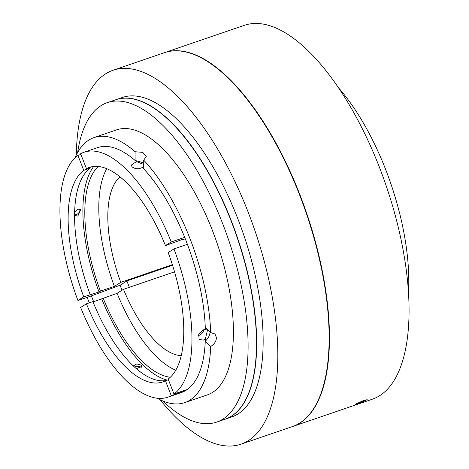 <?xml version="1.0" encoding="UTF-8"?>
<svg xmlns="http://www.w3.org/2000/svg" width="469" height="469" viewBox="0 0 469 469"><rect width="100%" height="100%" fill="white"/><g stroke="black" fill="none" stroke-linecap="round" stroke-linejoin="round"><path stroke-width="0.7" d="M358.92 403.363L355.309 404.313L363.522 400.479L367.198 399.694L358.92 403.363M143.719 162.884L135.072 160.433L135.072 151.733L142.769 152.366L146.269 156.435L143.719 160.152L143.719 168.852A129.438 53.9 71.1 0 1 205.27 327.321L210.704 332.615L215.007 333.987L216.479 337.727C216.227 341.303 214.304 344.211 210.704 346.456L205.27 341.162C208.283 338.43 209.913 335.235 210.159 331.577M216.666 422.1L225.056 419.227A168.834 70.303 -108.9 0 0 256.484 343.343A168.834 70.303 -108.9 0 0 207.163 170.675A168.834 70.303 -108.9 0 0 115.702 99.762L107.307 102.635A168.834 70.303 71.1 0 1 198.768 173.542A168.834 70.303 71.1 0 1 248.095 346.216A168.834 70.303 71.1 0 1 216.666 422.1A168.834 70.303 71.1 0 1 162.69 400.895M255.822 359.77A168.459 70.151 -108.9 0 0 256.508 343.079A168.459 70.151 -108.9 0 0 176.444 127.896M225.167 419.192A168.834 70.303 -108.9 0 0 225.272 419.157A168.834 70.303 -108.9 0 0 256.701 343.267A168.834 70.303 -108.9 0 0 207.374 170.599A168.834 70.303 -108.9 0 0 115.913 99.686A168.834 70.303 -108.9 0 0 115.808 99.727M241.043 444.161L292.357 426.597A197.596 82.28 -108.9 0 0 329.138 337.78A197.596 82.28 -108.9 0 0 271.41 135.693A197.596 82.28 -108.9 0 0 164.367 52.698L113.052 70.268A197.596 82.28 71.1 0 1 220.096 153.257A197.596 82.28 71.1 0 1 277.824 355.344A197.596 82.28 71.1 0 1 241.043 444.161A197.596 82.28 71.1 0 1 160.058 399.699M320.978 393.427A197.22 82.128 -108.9 0 0 329.267 337.481A197.22 82.128 -108.9 0 0 207.31 61.369M292.515 426.538A197.596 82.28 -108.9 0 0 292.679 426.485A197.596 82.28 -108.9 0 0 329.461 337.668A197.596 82.28 -108.9 0 0 271.733 135.582A197.596 82.28 -108.9 0 0 164.689 52.592A197.596 82.28 -108.9 0 0 164.525 52.645M338.43 87.685A153.826 64.054 71.1 0 1 408.792 281.13A153.826 64.054 71.1 0 1 408.464 292.275M164.689 52.592L244.296 25.338A197.596 82.28 71.1 0 1 351.34 108.333A197.596 82.28 71.1 0 1 409.062 310.419A197.596 82.28 71.1 0 1 372.28 399.236L292.679 426.485M76.306 155.028A197.596 82.28 71.1 0 1 113.052 70.268M115.913 99.686L122.368 97.482A168.834 70.303 71.1 0 1 213.829 168.389A168.834 70.303 71.1 0 1 263.156 341.057A168.834 70.303 71.1 0 1 231.727 416.947L225.272 419.157M77.649 152.472A168.834 70.303 71.1 0 1 107.307 102.635M74.999 157.889A140.067 58.326 71.1 0 1 94.035 137.581L116.623 129.849A140.067 58.326 71.1 0 1 192.507 188.679A140.067 58.326 71.1 0 1 233.421 331.929A140.067 58.326 71.1 0 1 207.351 394.886L184.763 402.619A140.067 58.326 71.1 0 1 157.273 398.24M94.035 137.581A140.067 58.326 71.1 0 1 135.072 151.733M143.719 160.152A140.067 58.326 71.1 0 1 210.704 332.615M143.719 166.155L142.383 167.433C138.713 169.332 135.295 169.157 132.135 166.9L131.261 165.088L136.409 161.612A129.438 53.9 -108.9 0 0 104.054 146.422A129.438 53.9 71.1 0 1 135.072 160.433M205.27 341.162A129.438 53.9 71.1 0 1 187.26 389.493A129.438 53.9 71.1 0 1 177.733 393.468M93.648 301.737A129.438 53.9 71.1 0 1 91.385 295.88L120.105 285.228L127.128 280.82L172.545 265.272M122.028 290.229A121.395 50.552 71.1 0 1 120.105 285.228M129.356 287.304A102.553 42.702 71.1 0 1 126.906 280.96M210.704 346.456A140.067 58.326 71.1 0 1 184.763 402.619M89.298 302.839A140.067 58.326 71.1 0 1 87.187 297.323M79.818 209.022A4.25 2.984 -45.8 0 1 76.283 214.597A4.25 2.984 -45.8 0 1 74.594 214.779M74.653 211.888L77.825 209.151L80.762 209.549L77.825 216.092L74.589 215.365M136.409 161.612L142.893 164.109L143.719 165.41M203.452 340.06L199.137 339.48L198.727 334.327L203.452 329.848L205.346 329.531A129.438 53.9 -108.9 0 0 187.407 244.32L173.964 248.922A129.438 53.9 -108.9 0 1 173.964 393.989L187.407 389.387A129.438 53.9 -108.9 0 0 205.346 339.099L203.452 340.06M198.299 335.611A6.255 4.391 134.2 0 0 198.745 335.476A6.255 4.391 134.2 0 0 203.992 329.689M134.503 367.039A4.25 2.456 180 0 1 141.169 367.52A4.25 2.456 180 0 1 141.198 367.549M133.319 365.943L136.731 363.903L141.169 365.122L141.767 366.359L136.379 368.71M142.383 167.433A129.438 53.9 -108.9 0 1 184.704 237.349L171.255 241.957A129.438 53.9 -108.9 0 0 125.95 169.016A129.438 53.9 -108.9 0 0 84.027 152.243A129.438 53.9 -108.9 0 0 80.645 153.721L86.443 168.647L92.176 166.683M171.255 241.957L165.457 245.592A113.369 47.211 -108.9 0 0 125.95 182.136A113.369 47.211 -108.9 0 0 89.233 167.445A113.369 47.211 -108.9 0 0 86.443 168.647M174.538 271.838L123.488 289.314A95.67 39.842 -108.9 0 0 156.611 342.323A95.67 39.842 -108.9 0 0 181.239 355.625M172.363 264.692L120.779 282.35L114.395 286.354L100.407 291.143L99.059 291.994L83.734 296.848L77.936 300.488L91.385 295.88M120.052 176.877A95.67 39.842 -108.9 0 0 120.779 282.35M89.925 167.456L90.189 168.137L83.734 170.347A113.369 47.211 -108.9 0 0 83.734 296.848M83.734 170.347L77.936 155.415A129.438 53.9 -108.9 0 0 77.936 300.488M166.178 380.511A113.369 47.211 -108.9 0 1 92.897 301.608L86.443 303.818A113.369 47.211 -108.9 0 0 162.667 381.959A113.369 47.211 -108.9 0 0 165.457 380.758L171.255 395.689L184.704 391.087L186.791 389.598M86.443 303.818L80.645 307.453A129.438 53.9 -108.9 0 0 167.873 397.167A129.438 53.9 -108.9 0 0 171.255 395.689M173.964 393.989L168.166 379.063A113.369 47.211 -108.9 0 0 168.166 252.557L173.964 248.922M165.457 245.592L183.485 239.032L182.13 239.882A113.369 47.211 -108.9 0 0 181.995 239.548M90.189 168.137A113.369 47.211 -108.9 0 0 90.189 294.638M168.43 379.743L165.457 380.758M93.718 166.472A117.121 48.77 -108.9 0 0 99.059 291.994M123.488 289.314L117.103 293.324L93.032 301.948M101.761 298.958A117.121 48.77 -108.9 0 0 167.327 380.119M98.214 166.477A113.369 47.211 -108.9 0 0 100.407 291.143M103.116 298.108A113.369 47.211 -108.9 0 0 170.358 377.223M182.13 239.882L185.284 238.803M106.791 168.711A113.369 47.211 -108.9 0 0 114.395 286.354M117.103 293.324A113.369 47.211 -108.9 0 0 175.764 370.199M104.054 146.422A129.438 53.9 -108.9 0 0 97.476 147.641L84.027 152.243M167.873 397.167L181.315 392.565A129.438 53.9 -108.9 0 0 184.704 391.087M205.346 329.531L207.468 330.135L205.346 339.099M77.936 155.415L80.908 154.401M199.008 333.74A4.25 2.984 134.2 0 0 202.157 330.446"/></g></svg>
